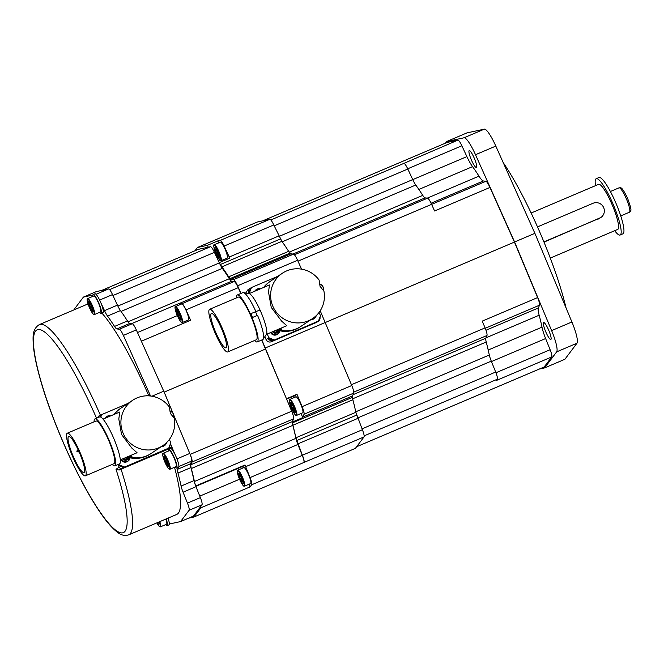 <?xml version="1.0" encoding="UTF-8"?>
<svg xmlns="http://www.w3.org/2000/svg" width="664" height="664" viewBox="0 0 664 664"><rect width="100%" height="100%" fill="white"/><g stroke="black" fill="none" stroke-linecap="round" stroke-linejoin="round"><path stroke-width="1" d="M262.728 220.838L447.021 142.478L457.928 140.121L403.886 163.377A8.159 1.486 67 0 1 407.82 169.029L412.726 179.587A10.201 1.859 -113 0 0 415.755 185.015A122.383 22.302 67 0 1 422.76 195.374A10.201 1.859 -113 0 0 425.093 197.872L427.55 198.171A8.159 1.486 67 0 1 431.608 204.338L434.588 210.986L489.957 187.447L514.434 242.078L537.616 297.58A8.159 1.486 67 0 1 539.525 305.191L538.346 307.98A18.36 3.345 67 0 0 539.16 315.217A81.589 14.865 67 0 1 541.998 327.153A18.36 3.345 67 0 0 545.617 338.54L550.124 349.721A8.159 1.486 67 0 1 551.751 356.925L544.173 366.984L356.626 446.731M537.616 297.58L482.247 321.119L485.077 327.883A8.159 1.486 67 0 1 486.978 335.494L485.824 338.208A10.201 1.859 -113 0 0 486.222 342.018A122.383 22.302 67 0 1 489.31 355.008A10.201 1.859 -113 0 0 491.285 361.141L495.676 372.039A8.159 1.486 67 0 1 497.303 379.244L496.381 380.472L551.751 356.925M445.386 143.175L446.615 141.54L464.036 137.78A22.435 4.092 67 0 1 475.507 154.72L514.592 241.97L551.618 330.606A22.435 4.092 67 0 1 556.673 351.854L544.58 367.914L539.284 369.059M431.085 203.209L483.384 180.973L485.899 181.28A8.159 1.486 67 0 1 489.957 187.447M483.384 180.973A18.36 3.345 67 0 1 478.976 176.143A81.589 14.865 67 0 0 472.536 166.631A18.36 3.345 67 0 1 466.892 156.604L461.862 145.773A8.159 1.486 67 0 0 457.928 140.121M471.241 152.429A9.18 1.677 67 0 1 475.565 161.535A9.18 1.677 67 0 1 476.412 167.494A9.18 1.677 67 0 1 474.395 165.676A9.18 1.677 67 0 1 470.07 156.563A9.18 1.677 67 0 1 469.224 150.603A9.18 1.677 67 0 1 471.241 152.429M550.813 336.308A9.18 1.677 67 0 1 550.829 339.47A9.18 1.677 67 0 1 547.26 334.996A9.18 1.677 67 0 1 543.667 325.742A9.18 1.677 67 0 1 543.65 322.579A9.18 1.677 67 0 1 547.219 327.061A9.18 1.677 67 0 1 550.813 336.308M514.592 241.97L534.894 233.338L571.92 321.974A22.435 4.092 67 0 1 576.974 343.222L564.881 359.282L544.58 367.914M446.615 141.54L466.916 132.908L484.338 129.148A22.435 4.092 67 0 1 495.809 146.088L534.894 233.338M503.163 162.506A112.183 20.443 67 0 1 566.068 307.971M320.206 310.785L351.779 385.518A8.159 1.486 67 0 1 353.68 393.138L352.484 395.96L352.874 399.736A123.404 22.485 67 0 1 355.854 412.278L362.386 429.724A8.159 1.486 67 0 1 364.013 436.92L355.398 448.358L193.905 517.024L188.609 518.169M195 250.743L197.449 247.489L257.433 221.983L269.841 219.303A8.159 1.486 67 0 1 273.776 224.955L281.885 241.331A123.404 22.485 67 0 1 288.649 251.332L290.973 253.814L293.521 254.129A8.159 1.486 67 0 1 297.58 260.288L301.547 269.144M173.594 414.676L190.178 454.384A8.159 1.486 67 0 1 192.079 461.995L190.925 464.709A10.201 1.859 -113 0 0 191.323 468.518L292.832 425.35A10.201 1.859 67 0 1 292.376 421.756L292.89 425.242A123.404 22.485 67 0 1 295.878 437.784L355.854 412.278M292.89 425.242L352.874 399.736M295.878 437.784L302.402 455.23C303.904 459.081 304.444 461.472 304.021 462.418L364.013 436.92M191.323 468.518A122.383 22.302 67 0 1 194.411 481.5A10.201 1.859 -113 0 0 195.739 485.948L245.016 464.999A10.201 1.859 67 0 0 245.663 466.684L297.895 444.473L302.286 455.379C303.647 458.841 304.22 461.189 304.021 462.418L251.681 484.786L250.112 486.87L248.983 484.255M297.895 444.473A10.201 1.859 67 0 1 295.928 438.34A122.383 22.302 67 0 0 292.832 425.35M197.449 247.489L207.434 245.331L208.247 247.207L210.496 246.718A8.159 1.486 67 0 1 214.439 252.362L219.336 262.927A10.201 1.859 67 0 0 222.365 268.347A122.383 22.302 67 0 1 229.371 278.706A10.201 1.859 67 0 0 231.711 281.212L234.16 281.511A8.159 1.486 67 0 1 238.218 287.67L240.833 293.488M101.642 290.442L198.262 249.357L208.247 247.207M219.228 262.703L221.901 266.837A123.404 22.485 67 0 1 228.673 276.838L230.989 279.32L233.537 279.627A8.159 1.486 67 0 1 237.596 285.794L241.015 293.413M261.865 339.96L291.687 411.215A8.159 1.486 67 0 1 293.588 418.835L292.442 421.549A10.201 1.859 -113 0 0 292.376 421.756M261.682 340.034L286.499 398.798M297.846 443.901L357.821 418.395M296.65 440.614L356.634 415.108M193.905 517.024L200.835 507.827L250.112 486.87M219.452 262.554L229.786 258.163L224.125 246.062A8.159 1.486 67 0 0 220.191 240.418L217.767 240.941L218.622 242.899M207.434 245.331L217.767 240.941M226.266 258.487A10.201 1.859 -113 0 0 227.08 259.317M225.104 249.232A8.665 1.577 67 0 1 227.163 258.105L221.079 260.695A8.665 1.577 67 0 0 219.02 251.822A8.665 1.577 -113 0 0 214.289 244.742L220.382 242.152A8.665 1.577 67 0 1 225.104 249.232M229.221 257.034L278.863 235.927M220.423 264.479L280.407 238.974M221.901 266.837L281.885 241.331M228.673 276.838L288.649 251.332M230.01 278.631L289.994 253.125M230.989 279.32L290.973 253.814M265.434 347.919L325.418 322.413M264.812 336.731L266.09 339.57C267.285 341.802 269.069 342.516 271.443 341.719L316.728 322.306M247.689 289.977L245.763 293.048M292.475 421.98L302.809 417.59L304.029 414.245A8.159 1.486 67 0 0 302.128 406.634L296.974 394.3L286.641 398.699M302.809 417.59L301.041 413.498M295.015 397.213A10.201 1.859 67 0 1 295.256 395.453L296.974 394.3M300.643 403.911A8.665 1.577 67 0 1 302.701 412.792L296.609 415.382A8.665 1.577 67 0 0 294.55 406.509A8.665 1.577 -113 0 0 289.819 399.421L295.912 396.831A8.665 1.577 67 0 1 300.643 403.911M302.834 417.067L352.484 395.96M292.426 422.86L352.401 397.362M293.712 406.974A5.652 1.029 67 0 1 295.065 410.875A5.652 1.029 67 0 1 294.575 412.56A5.652 1.029 67 0 1 291.977 408.144A5.652 1.029 67 0 1 290.442 402.923A5.652 1.029 67 0 1 291.994 403.662A5.652 1.029 67 0 1 293.712 406.974M292.06 407.381L291.214 404.816A3.951 0.722 67 0 0 292.11 407.663L293.322 406.849A3.951 0.722 67 0 0 291.903 404.351L293.613 406.733M294.476 410.302A3.951 0.722 67 0 0 293.579 407.447L294.916 410.493A3.951 0.722 67 0 1 294.791 411.024L294.393 411.19A3.951 0.722 67 0 1 294.003 411.008L293.978 410.153L294.907 410.302M292.368 408.26A3.951 0.722 67 0 0 293.787 410.767L292.509 407.497L292.11 407.663M291.712 404.965L291.687 404.11A3.951 0.722 67 0 0 291.305 403.928A3.951 0.722 67 0 0 291.172 404.459L292.102 404.799M294.393 411.19A3.951 0.722 67 0 0 294.526 410.659L294.384 410.526M291.687 404.11L292.085 403.944A3.951 0.722 -113 0 0 291.695 403.753L291.305 403.928M292.359 404.26A3.951 0.722 -113 0 0 292.301 404.185L291.903 404.351M315.74 322.878L317.658 321.592A4.075 4.009 56.1 0 0 319.99 317.101M247.506 290.102L250.037 288.4A4.075 4.009 56.1 0 1 250.693 288.043L248.618 293.355L249.407 292.824L249.656 293.397M250.037 288.4A4.075 4.009 56.1 0 0 248.618 293.355L248.336 293.546M266.09 339.57L268.048 338.258L273.361 340.424L318.446 321.061L320.513 315.757L319.069 312.42M267.235 334.017L268.837 337.727L268.048 338.258A4.075 4.009 56.1 0 0 273.361 340.424L271.443 341.719M317.658 321.592L318.446 321.061M296.044 268.787L295.438 268.82M277.693 276.365L251.482 287.512L249.407 292.824M250.693 288.043L251.482 287.512M268.837 337.727L274.149 339.902M263.608 287.462A27.232 26.759 -123.9 0 1 269.783 281.685L270.563 281.154A27.232 26.759 56.1 0 0 264.172 287.221A27.232 26.759 56.1 0 1 270.563 281.154L282.341 273.253A27.232 26.759 56.1 0 0 273.991 308.611A27.232 26.759 56.1 0 0 308.328 320.828A27.232 26.759 56.1 0 0 312.702 318.463A27.232 26.759 56.1 0 0 323.957 291.255L320.04 286.284L319.102 280.034A27.232 26.759 56.1 0 0 286.715 270.879A27.232 26.759 56.1 0 0 282.341 273.253M279.743 330.772L280.523 330.24A27.232 26.759 56.1 0 0 300.925 326.373L300.145 326.896A27.232 26.759 -123.9 0 1 279.743 330.772A5.096 5.013 56.1 0 0 279.735 330.498M271.202 332.332A4.59 4.507 56.1 0 0 277.029 334.448A4.59 4.507 -123.9 0 0 277.768 334.05L279.486 328.804A4.59 4.507 -123.9 0 1 277.768 334.05L277.262 334.39A4.59 4.507 -123.9 0 1 270.655 332.564M311.516 319.259A4.59 4.507 56.1 0 0 313.574 318.911A4.59 4.507 -123.9 0 0 314.304 318.512L316.205 315.649A4.59 4.507 -123.9 0 1 314.304 318.512L313.806 318.853A4.59 4.507 -123.9 0 1 311.009 319.6M254.719 291.247A4.59 4.507 -123.9 0 1 256.113 289.728L256.619 289.388A4.59 4.507 56.1 0 0 255.134 291.064M280.249 328.481A5.096 5.013 -123.9 0 1 280.523 330.24A5.096 5.013 56.1 0 0 280.249 328.481M278.141 329.385A3.071 3.021 -123.9 0 1 272.622 331.726M276.373 332.332A2.399 2.357 -123.9 0 0 277.56 330.73L277.295 330.879A1.021 1.004 -123.9 0 0 276.448 332.033L275.726 332.34A1.021 1.004 -123.9 0 0 274.365 332.108L273.983 332.257A2.399 2.357 56.1 0 0 275.967 332.515A2.399 2.357 -123.9 0 1 274.008 332.241M273.203 331.477A2.399 2.357 56.1 0 0 273.643 332.008L273.668 331.676A1.021 1.004 -123.9 0 0 273.742 331.253M273.983 332.257L273.643 332.008A2.399 2.357 -123.9 0 1 273.236 331.469M277.527 329.643A2.399 2.357 -123.9 0 1 277.61 330.315L277.56 330.73M277.021 329.859A1.021 1.004 -123.9 0 0 277.386 330.099L277.61 330.315M276.448 332.033L275.867 332.697M277.386 330.099L276.589 330.041M277.029 330.34L276.091 332.274M218.182 252.295A5.652 1.029 67 0 1 219.527 256.188A5.652 1.029 67 0 1 219.037 257.881A5.652 1.029 67 0 1 216.439 253.457A5.652 1.029 67 0 1 214.904 248.245A5.652 1.029 67 0 1 216.464 248.983A5.652 1.029 67 0 1 218.182 252.295M216.53 252.702L215.675 250.137A3.951 0.722 67 0 0 216.58 252.984L217.784 252.162A3.951 0.722 67 0 0 216.373 249.672L218.074 252.046M218.946 255.623A3.951 0.722 67 0 0 218.049 252.768L218.946 255.623L219.327 255.457M216.837 253.582A3.951 0.722 67 0 0 218.257 256.088L216.979 252.818L216.58 252.984M216.182 250.286L216.157 249.432A3.951 0.722 67 0 0 215.767 249.241A3.951 0.722 67 0 0 215.634 249.772L216.572 250.12M218.846 255.847L218.448 255.466L218.473 256.329A3.951 0.722 67 0 0 218.854 256.512A3.951 0.722 67 0 0 218.987 255.98L219.377 255.623M216.157 249.432L216.555 249.257A3.951 0.722 -113 0 0 216.165 249.075L215.767 249.241M216.829 249.581A3.951 0.722 -113 0 0 216.771 249.498L216.373 249.672M218.987 255.98L219.386 255.806A3.951 0.722 67 0 1 219.253 256.337L218.854 256.512M74.791 309.532A8.159 1.486 67 0 1 74.932 308.362L83.423 297.082L96.346 291.587L108.581 288.94A8.159 1.486 67 0 1 112.523 294.592L117.42 305.149A10.201 1.859 -113 0 0 120.45 310.578A122.383 22.302 67 0 1 127.455 320.936A10.201 1.859 -113 0 0 129.795 323.434L132.244 323.733A8.159 1.486 67 0 1 136.303 329.9L164.166 392.125L265.675 348.957M195.739 485.948L195.697 485.982A10.201 1.859 -113 0 0 195.98 486.704L200.37 497.61A8.159 1.486 67 0 1 201.997 504.806L193.498 516.086L180.575 521.58L169.337 524.012A10.201 1.859 -113 0 0 168.017 518.136M141.374 341.205L190.634 320.255L185.986 309.88A8.159 1.486 67 0 0 181.928 303.714L179.479 303.415A10.201 1.859 67 0 1 179.305 303.373L179.886 304.718M131.596 323.658L179.305 303.373M187.53 320.305A10.201 1.859 -113 0 0 188.435 321.185M186.368 311.042A8.665 1.577 67 0 1 188.427 319.923L182.343 322.513A8.665 1.577 67 0 0 180.284 313.632A8.665 1.577 -113 0 0 175.553 306.552L181.645 303.963A8.665 1.577 67 0 1 186.368 311.042M179.446 314.105A5.652 1.029 67 0 1 180.791 318.006A5.652 1.029 67 0 1 180.309 319.691A5.652 1.029 67 0 1 177.711 315.276A5.652 1.029 67 0 1 176.167 310.055A5.652 1.029 67 0 1 177.728 310.793A5.652 1.029 67 0 1 179.446 314.105M179.056 313.981A3.951 0.722 67 0 0 177.637 311.482L179.338 313.864M180.21 317.433A3.951 0.722 67 0 0 179.313 314.578L180.649 317.624A3.951 0.722 67 0 1 180.517 318.156L180.118 318.322A3.951 0.722 67 0 1 179.737 318.139L179.712 317.284L180.641 317.433M178.101 315.392A3.951 0.722 67 0 0 179.521 317.898L177.794 314.512L179.048 313.972M177.844 314.794A3.951 0.722 67 0 1 176.948 311.947L177.139 311.864M177.794 314.512L176.948 311.947M177.446 312.097L177.421 311.242A3.951 0.722 67 0 0 177.031 311.059A3.951 0.722 67 0 0 176.898 311.59L177.836 311.931M180.118 318.322A3.951 0.722 67 0 0 180.251 317.79L180.11 317.658M177.421 311.242L177.819 311.067A3.951 0.722 -113 0 0 177.429 310.885L177.031 311.059M178.093 311.391A3.951 0.722 -113 0 0 178.035 311.308L177.637 311.482M164.166 392.125L173.038 413.357M200.835 507.827L200.428 506.889M163.958 391.66L172.989 413.282M173.611 414.768L189.771 453.446A8.159 1.486 67 0 1 191.672 461.057L190.526 463.779A10.201 1.859 67 0 0 190.917 467.58A122.383 22.302 67 0 1 194.012 480.57A10.201 1.859 67 0 0 195.697 485.982M170.465 443.652L174.74 453.877A10.201 1.859 -113 0 0 170.548 448.474A10.201 1.859 -113 0 0 170.49 448.507M178.442 467.282L177.603 469.274A10.201 1.859 -113 0 0 178.002 473.075A122.383 22.302 67 0 1 181.089 486.065A10.201 1.859 -113 0 0 183.065 492.198L187.455 503.104A8.159 1.486 67 0 1 189.074 510.301L180.575 521.58M83.423 297.082L92.877 295.04M102.937 312.586A10.201 1.859 -113 0 0 102.995 312.57A10.201 1.859 -113 0 0 103.053 312.536A10.201 1.859 -113 0 0 100.895 302.875L104.497 310.644A10.201 1.859 -113 0 0 107.526 316.072A122.383 22.302 67 0 1 114.54 326.431A10.201 1.859 -113 0 0 116.872 328.929L119.329 329.228A8.159 1.486 67 0 1 123.388 335.395L150.537 396.001M149.491 395.893L148.968 394.682L146.287 395.819M96.546 418.229A110.141 20.069 -113 0 0 33.432 341.221A110.141 20.069 -113 0 0 96.529 506.673A110.141 20.069 -113 0 0 116.009 469.274L119.147 467.166L118.333 465.298L123.645 467.473L168.731 448.109L171.636 447.063L169.046 448.806A114.225 20.816 67 0 1 169.129 449.08M174.524 467.29A114.225 20.816 67 0 1 176.699 514.451L128.708 534.852A114.225 20.816 -113 0 0 121.055 469.207L169.046 448.806M100.463 415.307A114.225 20.816 -113 0 0 39.317 324.621L87.308 304.212A114.225 20.816 67 0 1 88.055 303.988M101.849 313.051A114.225 20.816 67 0 1 148.445 394.906M171.636 447.063L170.316 444.025M168.731 448.109L170.797 442.797L169.353 439.46M97.085 417.996L98.803 416.046A2.042 2 56.1 0 1 99.135 415.871L100.978 415.083L100.264 416.909M98.803 416.046A2.042 2 56.1 0 0 97.932 417.639M119.147 467.166A2.042 2 56.1 0 0 121.802 468.253L123.645 467.473M116.009 469.274L119.113 470.054L121.055 469.207M118.333 465.298L119.122 464.767L124.434 466.941M118.856 464.153L119.122 464.767M127.986 403.413L101.766 414.56L100.77 417.108M146.329 395.835L145.731 395.86M113.893 414.51A27.232 26.759 -123.9 0 1 120.068 408.725L120.848 408.202A27.232 26.759 56.1 0 0 114.465 414.261A27.232 26.759 56.1 0 1 120.848 408.202L132.626 400.292A27.232 26.759 56.1 0 0 124.276 435.65A27.232 26.759 56.1 0 0 158.613 447.876A27.232 26.759 56.1 0 0 162.987 445.502A27.232 26.759 56.1 0 0 174.242 418.303L170.324 413.323L169.386 407.073A27.232 26.759 56.1 0 0 137 397.919A27.232 26.759 56.1 0 0 132.626 400.292M130.028 457.811L130.808 457.288A27.232 26.759 56.1 0 0 151.209 453.412L150.429 453.935A27.232 26.759 -123.9 0 1 130.028 457.811A5.096 5.013 56.1 0 0 130.028 457.537M121.495 459.372A4.59 4.507 56.1 0 0 127.314 461.497A4.59 4.507 -123.9 0 0 128.052 461.098L129.779 455.853A4.59 4.507 -123.9 0 1 128.052 461.098L127.546 461.43A4.59 4.507 -123.9 0 1 120.939 459.604M161.8 446.299A4.59 4.507 56.1 0 0 163.859 445.959A4.59 4.507 -123.9 0 0 164.597 445.561L166.49 442.689A4.59 4.507 -123.9 0 1 164.597 445.561L164.091 445.893A4.59 4.507 -123.9 0 1 161.294 446.64M105.003 418.287A4.59 4.507 -123.9 0 1 106.398 416.768L106.904 416.436A4.59 4.507 56.1 0 0 105.418 418.112M100.978 415.083L101.766 414.56M151.948 396.209L163.759 391.187M168.93 524.884A10.201 1.859 -113 0 0 168.988 524.867A10.201 1.859 -113 0 0 169.046 524.834A10.201 1.859 -113 0 0 169.337 524.012M165.643 524.626A10.201 1.859 -113 0 0 167.145 525.656A10.201 1.859 -113 0 0 167.203 525.622A10.201 1.859 -113 0 0 166.174 518.924M165.892 519.04A8.665 1.577 67 0 1 166.548 524.245L160.456 526.834A8.665 1.577 67 0 0 159.8 521.63M158.837 522.045A5.652 1.029 67 0 1 158.912 522.327A5.652 1.029 67 0 1 157.385 522.659M158.372 522.236A3.951 0.722 67 0 1 158.239 522.643A3.951 0.722 67 0 1 157.849 522.46L157.849 522.46M158.771 522.07A3.951 0.722 67 0 1 158.638 522.477L158.239 522.643M178.467 467.265A10.201 1.859 -113 0 0 178.533 467.249A10.201 1.859 -113 0 0 178.591 467.215A10.201 1.859 -113 0 0 178.765 464.949A10.201 1.859 -113 0 0 174.74 453.877M175.188 467.008A10.201 1.859 -113 0 0 176.682 468.029A10.201 1.859 -113 0 0 176.74 468.004A10.201 1.859 -113 0 0 174.333 457.753A10.201 1.859 -113 0 0 168.706 449.262A10.201 1.859 -113 0 0 168.648 449.296A10.201 1.859 -113 0 0 168.399 451.055M174.026 457.753A8.665 1.577 67 0 1 176.084 466.626L169.992 469.216A8.665 1.577 67 0 0 167.934 460.343A8.665 1.577 -113 0 0 163.211 453.263L169.303 450.673A8.665 1.577 67 0 1 174.026 457.753M167.104 460.808A5.652 1.029 67 0 1 168.448 464.709A5.652 1.029 67 0 1 167.959 466.394A5.652 1.029 67 0 1 165.361 461.978A5.652 1.029 67 0 1 163.825 456.757A5.652 1.029 67 0 1 165.386 457.496A5.652 1.029 67 0 1 167.104 460.808M165.452 461.214L164.597 458.65A3.951 0.722 67 0 0 165.502 461.505L166.706 460.683A3.951 0.722 67 0 0 165.294 458.185L166.996 460.567M167.867 464.136A3.951 0.722 67 0 0 166.971 461.289L167.867 464.136L168.249 463.97M165.759 462.102A3.951 0.722 67 0 0 167.179 464.601L165.892 461.331L165.502 461.505M165.104 458.799L165.079 457.944A3.951 0.722 67 0 0 164.689 457.762A3.951 0.722 67 0 0 164.556 458.293L165.494 458.633M167.768 464.36L167.369 463.987L167.394 464.841A3.951 0.722 67 0 0 167.776 465.024A3.951 0.722 67 0 0 167.909 464.493L168.299 464.136M165.079 457.944L165.477 457.778A3.951 0.722 -113 0 0 165.087 457.596L164.689 457.762M165.751 458.094A3.951 0.722 -113 0 0 165.693 458.019L165.294 458.185M167.909 464.493L168.307 464.327A3.951 0.722 67 0 1 168.175 464.858L167.776 465.024M100.895 302.875A10.201 1.859 -113 0 0 97.99 296.991A10.201 1.859 -113 0 0 95.018 293.795A10.201 1.859 -113 0 0 94.96 293.828M99.65 312.329A10.201 1.859 -113 0 0 101.152 313.35A10.201 1.859 -113 0 0 101.21 313.317A10.201 1.859 -113 0 0 98.803 303.074A10.201 1.859 -113 0 0 93.167 294.584A10.201 1.859 -113 0 0 93.118 294.608A10.201 1.859 -113 0 0 92.869 296.368M98.496 303.066A8.665 1.577 67 0 1 100.555 311.947L94.462 314.537A8.665 1.577 67 0 0 92.404 305.656A8.665 1.577 -113 0 0 87.681 298.576L93.773 295.986A8.665 1.577 67 0 1 98.496 303.066M91.574 306.129A5.652 1.029 67 0 1 92.918 310.03A5.652 1.029 67 0 1 92.429 311.715A5.652 1.029 67 0 1 89.831 307.299A5.652 1.029 67 0 1 88.295 302.078A5.652 1.029 67 0 1 89.856 302.817A5.652 1.029 67 0 1 91.574 306.129M91.175 306.004A3.951 0.722 67 0 0 89.764 303.506L91.466 305.888M92.337 309.457A3.951 0.722 67 0 0 91.441 306.602L92.337 309.457L92.719 309.291M90.229 307.415A3.951 0.722 67 0 0 91.64 309.922L89.914 306.536L91.175 305.996M89.964 306.818A3.951 0.722 67 0 1 89.067 303.971L89.266 303.888M89.914 306.536L89.067 303.971M89.565 304.12L89.54 303.265A3.951 0.722 67 0 0 89.159 303.083A3.951 0.722 67 0 0 89.026 303.614L89.964 303.954M92.238 309.681L91.84 309.308L91.856 310.163A3.951 0.722 67 0 0 92.246 310.345A3.951 0.722 67 0 0 92.379 309.814L92.761 309.457M89.54 303.265L89.939 303.091A3.951 0.722 -113 0 0 89.557 302.909L89.159 303.083M90.221 303.415A3.951 0.722 -113 0 0 90.155 303.332L89.764 303.506M92.379 309.814L92.777 309.648A3.951 0.722 67 0 1 92.645 310.179L92.246 310.345M130.542 455.529A5.096 5.013 -123.9 0 1 130.808 457.288A5.096 5.013 56.1 0 0 130.542 455.529M128.426 456.425A3.071 3.021 -123.9 0 1 122.906 458.774M126.658 459.372A2.399 2.357 -123.9 0 0 127.845 457.77L127.579 457.919A1.021 1.004 -123.9 0 0 126.733 459.073L126.251 459.554A2.399 2.357 56.1 0 1 124.268 459.297L123.927 459.048A2.399 2.357 56.1 0 1 123.496 458.525M124.649 459.148A1.021 1.004 -123.9 0 0 124.583 459.197L124.292 459.281A2.399 2.357 -123.9 0 0 126.284 459.538L126.019 459.38A1.021 1.004 -123.9 0 0 124.649 459.148L124.5 459.247M123.521 458.509A2.399 2.357 -123.9 0 0 123.96 459.031L123.952 458.724A1.021 1.004 -123.9 0 0 124.027 458.293M127.812 456.683A2.399 2.357 -123.9 0 1 127.895 457.355L127.845 457.77M127.305 456.898A1.021 1.004 -123.9 0 0 127.671 457.147L127.895 457.355M126.733 459.073L126.152 459.737M127.671 457.147L126.874 457.089M127.314 457.38L126.376 459.314M242.958 467.971A10.201 1.859 67 0 1 243.198 466.211L245.016 464.999M245.663 466.684L250.054 477.59A8.159 1.486 67 0 1 251.681 484.786M248.585 474.669A8.665 1.577 67 0 1 250.643 483.55L244.551 486.139A8.665 1.577 67 0 0 242.493 477.267A8.665 1.577 -113 0 0 237.77 470.178L243.854 467.589A8.665 1.577 67 0 1 248.585 474.669M241.663 477.731A5.652 1.029 67 0 1 243.007 481.632A5.652 1.029 67 0 1 242.518 483.317A5.652 1.029 67 0 1 239.92 478.902A5.652 1.029 67 0 1 238.384 473.681A5.652 1.029 67 0 1 239.936 474.42A5.652 1.029 67 0 1 241.663 477.731M240.003 478.138L239.156 475.573A3.951 0.722 67 0 0 240.053 478.42L241.264 477.607A3.951 0.722 67 0 0 239.845 475.109L241.555 477.491M242.426 481.06A3.951 0.722 67 0 0 241.522 478.204L242.866 481.251A3.951 0.722 67 0 1 242.733 481.782L242.335 481.948A3.951 0.722 67 0 1 241.945 481.765L241.92 480.91L242.85 481.06M240.31 479.018A3.951 0.722 67 0 0 241.729 481.524L240.451 478.254L240.053 478.42M239.654 475.723L239.629 474.868A3.951 0.722 67 0 0 239.248 474.685A3.951 0.722 67 0 0 239.115 475.216L240.053 475.557M242.335 481.948A3.951 0.722 67 0 0 242.468 481.417L242.327 481.284M239.629 474.868L240.028 474.702A3.951 0.722 -113 0 0 239.638 474.511L239.248 474.685M240.31 475.017A3.951 0.722 -113 0 0 240.243 474.943L239.845 475.109M325.426 322.447L514.434 242.078M531.142 213.019L598.604 184.335A24.477 4.457 -113 0 1 611.951 204.329A24.477 4.457 67 0 1 617.761 229.387L550.298 258.072M544.007 242.128L600.829 217.535A8.159 8.018 56.1 0 0 593.043 203.275L537.5 226.889M543.907 241.887L599.517 218.24A8.159 8.018 56.1 0 0 600.829 217.535M614.681 230.69A30.594 5.578 -113 0 0 620.151 235.014L622.923 233.836A30.594 5.578 -113 0 0 623.089 233.745A30.594 5.578 -113 0 0 615.868 203.01A30.594 5.578 -113 0 0 598.978 177.529L596.206 178.699A30.594 5.578 -113 0 0 596.04 178.799A30.594 5.578 -113 0 0 595.525 185.646M620.151 235.014A30.594 5.578 -113 0 0 620.325 234.923A30.594 5.578 -113 0 0 613.104 204.188A30.594 5.578 -113 0 0 596.206 178.699M280.889 328.215L281.627 329.502L280.523 330.24A27.232 26.759 56.1 0 0 296.551 328.738A27.232 26.759 56.1 0 0 300.925 326.373L312.702 318.463M266.314 334.407L286.782 325.709L281.544 321.036L271.261 307.415L268.513 292.011L269.459 284.972L249 293.679M260.014 309.988A22.128 4.034 -113 0 0 249.291 293.737L243.439 292.592A25.498 4.648 -113 0 0 242.841 292.641L237.297 294.99A25.498 4.648 -113 0 0 236.425 297.912M261.633 313.732A22.128 4.034 67 0 1 266.48 334.158L263.243 339.163A25.498 4.648 67 0 1 262.795 339.561L257.258 341.918A25.498 4.648 -113 0 0 251.996 317.699L257.541 315.342A25.498 4.648 67 0 1 263.243 339.163M257.541 315.342L251.996 317.699M255.881 311.524A25.498 4.648 -113 0 0 243.439 292.592M252.486 317.375L250.867 313.632L250.378 313.956A25.498 4.648 -113 0 0 237.297 294.99M254.544 340.524A25.498 4.648 -113 0 0 257.258 341.918M227.727 351.928L256.337 339.76A23.149 4.216 67 0 0 250.843 316.064A23.149 4.216 -113 0 0 238.218 297.148L209.608 309.316A23.149 4.216 -113 0 0 215.103 333.013A23.149 4.216 67 0 0 227.727 351.928A23.149 4.216 67 0 0 222.232 328.224A23.149 4.216 -113 0 0 209.608 309.316M221.544 328.688A18.667 3.403 -113 0 0 211.368 313.441A18.667 3.403 -113 0 0 215.8 332.548A18.667 3.403 -113 0 0 225.976 347.795A18.667 3.403 -113 0 0 221.544 328.688M250.867 313.632L260.022 309.98L261.649 313.723M257.101 315.417L255.482 311.673M323.268 290.375A5.096 5.013 56.1 0 0 319.691 283.968M322.936 289.961A4.075 4.009 56.1 0 0 319.741 284.317M131.173 455.255L131.912 456.55L130.808 457.288A27.232 26.759 56.1 0 0 146.835 455.778A27.232 26.759 56.1 0 0 151.209 453.412L162.987 445.502M120.342 459.861L137.066 452.748L131.829 448.075L121.553 434.464L118.806 419.05L119.752 412.02L103.02 419.125M94.969 418.893A25.498 4.648 -113 0 1 108.871 439.726A25.498 4.648 67 0 1 114.922 465.821L119.537 463.862A25.498 4.648 67 0 0 113.486 437.759A25.498 4.648 -113 0 0 99.583 416.934L94.969 418.893A25.498 4.648 -113 0 0 94.097 421.814M114.922 465.821A25.498 4.648 67 0 1 112.216 464.426M85.399 475.831L114.009 463.663A23.149 4.216 67 0 0 108.506 439.966A23.149 4.216 -113 0 0 95.89 421.051L67.28 433.219A23.149 4.216 -113 0 0 72.774 456.915A23.149 4.216 67 0 0 85.399 475.831A23.149 4.216 67 0 0 79.904 452.134A23.149 4.216 -113 0 0 67.28 433.219M79.356 452.499A19.58 3.569 -113 0 0 68.674 436.505A19.58 3.569 -113 0 0 73.322 456.55A19.58 3.569 -113 0 0 84.004 472.544A19.58 3.569 -113 0 0 79.356 452.499M173.553 417.424A5.096 5.013 56.1 0 0 169.976 411.008M173.221 417A4.075 4.009 56.1 0 0 170.025 411.356M556.673 351.854L576.974 343.222M551.618 330.606L571.92 321.974M475.507 154.72L495.809 146.088M464.036 137.78L484.338 129.148M364.154 435.858L497.303 379.244M302.402 455.23L362.386 429.724M220.191 240.418L269.841 219.303M224.125 246.062L273.776 224.955M233.537 279.627L293.521 254.129M237.596 285.794L297.58 260.288M302.128 406.634L351.779 385.518M304.029 414.245L353.68 393.138M290.699 408.858L291.596 408.476M286.632 399.122L295.256 395.453M289.819 399.421C288.699 399.056 289.28 402.052 291.571 408.418A8.258 1.502 67 0 0 296.127 415.133A8.258 1.502 67 0 0 294.119 406.7A8.258 1.502 -113 0 0 289.57 399.985A8.258 1.502 -113 0 0 291.571 408.41C295.928 417.448 296.169 415.066 296.609 415.382M292.534 408.476L293.637 408.003M291.695 404.326L292.243 404.102M291.388 405.239L292.152 404.916M271.427 332.232A4.382 4.308 56.1 0 0 276.979 334.241A4.382 4.308 -123.9 0 0 279.337 328.871M311.831 319.044A4.382 4.308 56.1 0 0 313.524 318.703A4.382 4.308 -123.9 0 0 315.973 315.865M257.35 288.989A4.59 4.507 -123.9 0 1 260.404 288.823L257.358 288.989A4.59 4.507 56.1 0 0 256.619 289.388L257.358 288.989M260.147 288.94A4.382 4.308 -123.9 0 0 257.466 289.155A4.382 4.308 56.1 0 0 255.457 290.932M216.066 253.797L215.261 254.138M214.289 244.742C213.169 244.377 213.75 247.373 216.032 253.739A8.258 1.502 67 0 0 220.589 260.454A8.258 1.502 67 0 0 218.589 252.021A8.258 1.502 -113 0 0 214.032 245.298A8.258 1.502 -113 0 0 216.041 253.731C220.398 262.761 220.639 260.388 221.079 260.695M217.003 253.789L218.107 253.324M216.165 249.647L216.705 249.415M215.858 250.56L216.622 250.237M109.602 289.62L210.496 246.718M112.946 295.513L214.439 252.362M117.86 306.071L219.336 262.927M121.055 311.424L222.365 268.347M128.044 321.791L229.371 278.706M179.479 303.415L231.711 281.212M181.928 303.714L234.16 281.511M185.986 309.88L238.218 287.67M177.329 315.607L137.489 332.548M179.853 313.831A8.258 1.502 -113 0 0 175.296 307.108A8.258 1.502 -113 0 0 177.305 315.541A8.258 1.502 67 0 0 181.853 322.264A8.258 1.502 67 0 0 179.853 313.831M178.267 315.599L179.371 315.134M177.429 311.457L177.969 311.233M177.122 312.37L177.886 312.047M190.178 454.384L291.687 411.215M192.079 461.995L293.588 418.835M119.113 470.054L121.802 468.253M176.964 458.89L189.771 453.446M178.873 466.501L191.672 461.057M177.603 469.274L190.526 463.779M178.002 473.075L190.917 467.58M181.089 486.065L194.012 480.57M183.065 492.198L195.98 486.704M187.455 503.104L200.37 497.61M189.074 510.301L201.997 504.806M159.36 521.821A8.258 1.502 67 0 1 159.924 526.618A8.258 1.502 67 0 1 156.87 522.883L159.31 526.469L160.456 526.834M163.211 453.263C162.082 452.889 162.672 455.886 164.954 462.252A8.258 1.502 67 0 0 169.511 468.975A8.258 1.502 67 0 0 167.502 460.542A8.258 1.502 -113 0 0 162.954 453.819A8.258 1.502 -113 0 0 164.963 462.252C169.32 471.282 169.561 468.9 169.992 469.216M165.925 462.31L167.029 461.837M165.087 458.168L165.626 457.936M164.78 459.081L165.543 458.758M123.388 335.395L136.303 329.9M119.329 329.228L132.244 323.733M116.872 328.929L129.795 323.434M114.54 326.431L127.455 320.936M107.526 316.072L120.45 310.578M104.497 310.644L117.42 305.149M99.633 300.07L112.523 294.592M87.681 298.576C86.552 298.211 87.133 301.207 89.424 307.573A8.258 1.502 67 0 0 93.981 314.288A8.258 1.502 67 0 0 91.972 305.855A8.258 1.502 -113 0 0 87.424 299.132A8.258 1.502 -113 0 0 89.432 307.565C93.782 316.603 94.031 314.221 94.462 314.537M90.387 307.623L91.491 307.158M89.557 303.481L90.096 303.257M89.242 304.394L90.005 304.07M96.031 294.285L108.581 288.94M121.711 459.281A4.382 4.308 56.1 0 0 127.264 461.289A4.382 4.308 -123.9 0 0 129.621 455.919M162.116 446.092A4.382 4.308 56.1 0 0 163.809 445.751A4.382 4.308 -123.9 0 0 166.257 442.913M107.643 416.037A4.59 4.507 -123.9 0 1 110.689 415.871L107.643 416.029A4.59 4.507 56.1 0 0 106.904 416.436L107.643 416.029M110.431 415.979A4.382 4.308 -123.9 0 0 107.751 416.203A4.382 4.308 56.1 0 0 105.742 417.971M199.781 496.141L239.538 479.234M195.838 486.355L243.198 466.211M194.411 481.5L295.928 438.34M250.054 477.59L302.286 455.379M242.061 477.457A8.258 1.502 -113 0 0 237.513 470.743A8.258 1.502 -113 0 0 239.521 479.167A8.258 1.502 67 0 0 244.07 485.89A8.258 1.502 67 0 0 242.061 477.457M240.476 479.234L241.58 478.761M239.646 475.084L240.185 474.86M239.331 475.997L240.094 475.673M190.925 464.709L292.442 421.549M270.829 219.958L403.886 163.377M407.713 168.797L461.862 145.773M412.742 179.629L466.892 156.604M418.859 189.456L472.536 166.631M427.259 198.138L478.976 176.143M431.625 204.363L485.899 181.28M297.97 261.159L431.608 204.338M294.409 254.785L427.55 198.171M292.957 254.055L425.093 197.872M289.255 252.137L422.76 195.374M282.217 241.796L415.755 185.015M279.104 236.401L412.726 179.587M274.19 225.843L407.82 169.029M351.439 384.705L485.077 327.883M485.235 328.273L539.525 305.191M485.982 330.24L538.346 307.98M485.99 337.827L539.16 315.217M488.206 350.028L541.998 327.153M491.46 361.573L545.617 338.54M495.958 372.753L550.124 349.721M353.754 392.142L486.978 335.494M353.024 394.682L485.824 338.208M352.684 398.798L486.222 342.018M355.755 411.796L489.31 355.008M357.664 417.955L491.285 361.141M362.046 428.861L495.676 372.039M598.364 219.02L599.517 218.24M620.765 215.916L629.422 212.231A13.255 2.415 67 0 0 626.276 198.66A13.255 2.415 -113 0 0 619.047 187.829L610.382 191.514M78.061 449.827L77.273 450.159L78.07 452.035L78.983 451.653M77.273 450.159L76.891 451.445L78.07 452.035M78.526 449.32L78.145 450.599L79.323 451.196M316.388 322.53L318.313 321.235M175.553 306.552C174.433 306.187 175.014 309.183 177.305 315.549C181.662 324.58 181.903 322.198 182.343 322.513M39.317 324.621C31.855 329.269 33.109 337.453 33.2 343.927C33.905 353.63 36.47 366.138 40.894 381.443C52.473 422.096 77.231 477.698 97.392 508.242C105.07 520.095 111.851 528.17 117.744 532.486C121.114 535.234 124.774 536.022 128.708 534.852M168.988 524.867L167.145 525.656M170.548 448.474L168.706 449.262M178.533 467.249L176.682 468.029M95.018 293.795L93.167 294.584M102.995 312.57L101.152 313.35M237.77 470.178C236.641 469.813 237.222 472.809 239.513 479.176C243.871 488.206 244.12 485.824 244.551 486.139M629.422 212.231C630.443 210.422 633.041 212.995 627.521 198.179C621.305 185.439 620.94 188.036 619.047 187.829M74.409 441.211L74.028 442.498L75.215 443.096"/></g></svg>
